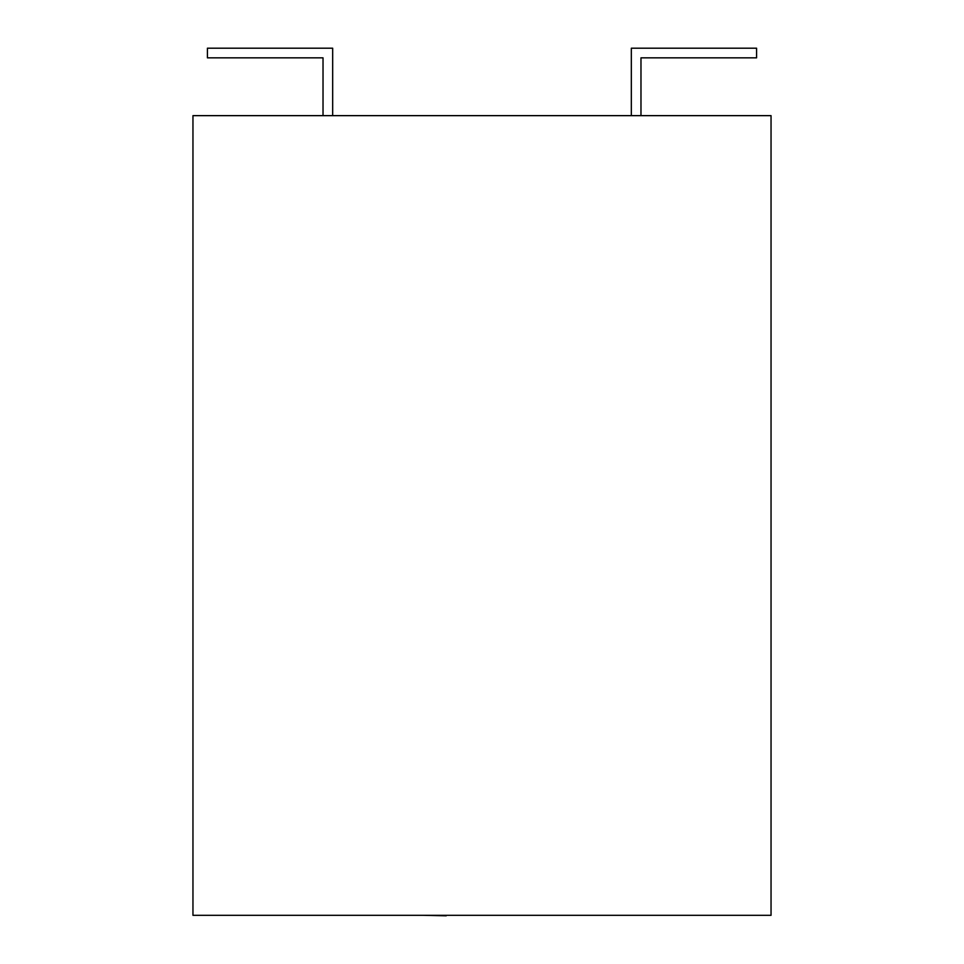 <?xml version="1.0" encoding="UTF-8"?>
<svg xmlns="http://www.w3.org/2000/svg" width="964" height="964" viewBox="0 0 964 964"><rect width="100%" height="100%" fill="white"/><g stroke="black" fill="none" stroke-linecap="round" stroke-linejoin="round"><path stroke-width="1.45" d="M771.043 915.318L192.957 915.318L192.957 115.644L771.043 115.644L771.043 915.318M640.976 115.644L640.976 57.84L756.583 57.84L756.583 48.2L631.336 48.2L631.336 115.644M323.024 115.644L323.024 57.84L207.417 57.84L207.417 48.2L332.664 48.2L332.664 115.644M446.224 915.318L540.262 915.318M446.224 915.8L423.714 915.318"/></g></svg>
